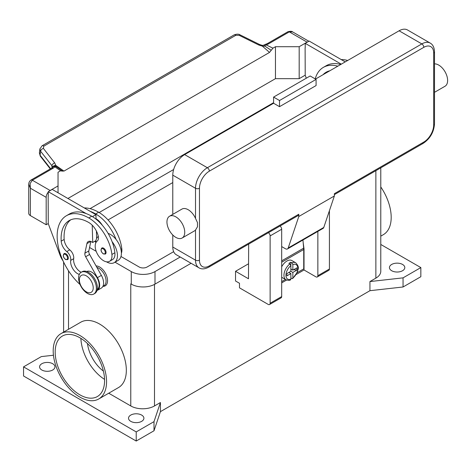 <?xml version="1.0" encoding="UTF-8"?>
<svg xmlns="http://www.w3.org/2000/svg" width="471" height="471" viewBox="0 0 471 471"><rect width="100%" height="100%" fill="white"/><g stroke="black" fill="none" stroke-linecap="round" stroke-linejoin="round"><path stroke-width="0.71" d="M130.85 283.883A16.773 9.685 180 0 1 130.779 283.842L131.274 284.131A16.773 9.685 0 0 0 154.988 284.131L191.091 263.283M380.786 244.461L420.838 267.587L420.838 276.712L403.052 286.986L369.941 290.695L160.428 411.654L154.005 430.771L136.213 441.039L23.55 375.993L23.55 366.868L41.336 356.594L53.447 355.24M130.779 421.357A7.689 4.439 180 0 1 128.524 418.219A7.689 4.439 180 0 1 133.269 414.115A7.689 4.439 180 0 1 141.647 415.081A7.689 4.439 180 0 1 143.902 418.219A7.689 4.439 180 0 1 139.157 422.316A7.689 4.439 180 0 1 130.779 421.357M41.831 370.006A7.689 4.439 180 0 1 39.582 366.868A7.689 4.439 180 0 1 44.327 362.764A7.689 4.439 180 0 1 52.705 363.724A7.689 4.439 180 0 1 54.954 366.868A7.689 4.439 180 0 1 50.209 370.965A7.689 4.439 180 0 1 41.831 370.006M391.684 270.725A7.689 4.439 180 0 1 389.435 267.587A7.689 4.439 180 0 1 394.18 263.483A7.689 4.439 180 0 1 402.558 264.449A7.689 4.439 180 0 1 404.807 267.587A7.689 4.439 180 0 1 400.062 271.685A7.689 4.439 180 0 1 391.684 270.725M136.213 441.039L136.213 431.913L23.55 366.868M154.005 430.771L154.005 421.639L136.213 431.913M160.428 411.654L160.428 402.528L154.005 421.639M403.052 286.986L403.052 277.855L369.941 281.564L369.941 290.695M420.838 267.587L403.052 277.855M160.428 402.528L154.5 405.949A16.773 9.685 180 0 1 130.779 405.949L108.724 393.214M380.786 167.835L380.786 271.29A16.773 9.685 180 0 1 375.87 278.137L369.941 281.564M96.072 265.932A11.18 6.453 60 0 1 107.553 280.704A11.18 6.453 60 0 1 102.943 286.344M61.012 333.615L80.782 322.199A37.739 21.79 60 0 1 109.861 332.314A37.739 21.79 60 0 1 126.334 370.288A37.739 21.79 60 0 1 118.515 387.562L98.751 398.972A37.739 21.79 60 0 1 69.673 388.863A37.739 21.79 60 0 1 53.199 350.889A37.739 21.79 60 0 1 61.012 333.615A37.739 21.79 60 0 1 90.091 343.724A37.739 21.79 60 0 1 106.564 381.698A37.739 21.79 60 0 1 98.751 398.972M380.786 186.952A37.739 21.79 60 0 1 391.189 217.372A37.739 21.79 60 0 1 383.376 234.646L380.786 236.142M103.39 371.083A26.553 15.331 60 0 1 87.488 343.542M79.882 337.766A34.942 20.171 60 0 1 102.707 368.558A34.942 20.171 60 0 1 97.35 396.553A34.942 20.171 60 0 1 79.882 394.822A34.942 20.171 60 0 1 57.056 364.03A34.942 20.171 60 0 1 62.413 336.035A34.942 20.171 60 0 1 79.882 337.766M80.888 338.372A34.942 20.171 -120 0 0 104.568 379.385M102.878 286.38L103.903 285.791A10.48 6.052 -120 0 0 104.474 285.379A10.48 6.052 -120 0 0 104.892 275.682A10.48 6.052 -120 0 0 96.879 267.375M121.388 253.174A11.881 6.859 -120 0 0 121.801 248.753A33.058 19.087 -120 0 0 98.657 212.238A44.727 25.823 -120 0 0 84.28 207.929M108.118 233.41A15.372 8.878 60 0 1 116.054 239.433A33.058 19.087 -120 0 0 95.695 213.946A44.727 25.823 -120 0 0 90.126 211.302L95.925 214.652L96.043 218.721A13.977 8.072 60 0 1 102.272 225.203M79.311 274.405A9.785 5.646 60 0 1 70.721 260.392A6.988 4.033 -120 0 0 66.782 251.567A9.785 5.646 60 0 1 61.195 241.146A39.134 22.596 60 0 1 69.208 220.569A39.134 22.596 60 0 1 88.778 222.506A13.977 8.072 60 0 1 98.286 236.312A6.988 4.033 60 0 1 97.261 241.011A11.881 6.859 -120 0 0 95.283 247.611A11.881 6.859 -120 0 0 100.947 258.709A11.881 6.859 -120 0 0 109.543 261.323L112.504 259.609A11.881 6.859 -120 0 0 114.883 252.744A33.058 19.087 -120 0 0 112.104 241.717A15.372 8.878 60 0 1 117.438 255.6A15.372 8.878 60 0 1 114.253 262.635L118.203 260.357A15.372 8.878 -120 0 0 121.388 253.316A15.372 8.878 -120 0 0 116.054 239.433M95.695 243.189A15.372 8.878 60 0 1 95.695 243.048A15.372 8.878 60 0 1 98.304 236.395M114.253 262.635A15.372 8.878 60 0 1 106.44 261.805M109.543 261.323A11.881 6.859 -120 0 0 111.915 254.458A33.058 19.087 -120 0 0 88.778 217.943A44.727 25.823 -120 0 0 66.417 215.724A44.727 25.823 -120 0 0 80.07 284.543M68.319 258.055A3.491 2.019 60 0 1 67.594 259.651L65.569 259.509C63.143 257.419 62.655 255.453 64.103 253.604A3.491 2.019 60 0 1 65.846 253.775A3.491 2.019 60 0 1 68.319 258.055M106.069 252.462A3.491 2.019 60 0 1 105.345 254.063L103.32 253.916C100.894 251.826 100.405 249.86 101.854 248.011A3.491 2.019 60 0 1 103.602 248.182A3.491 2.019 60 0 1 106.069 252.462M97.203 289.647A10.48 6.052 -120 0 0 97.55 289.371A10.48 6.052 -120 0 0 96.785 277.348A10.48 6.052 -120 0 0 86.729 271.508M93.782 294.051L94.771 293.48A12.582 7.265 -120 0 0 97.373 287.722A12.582 7.265 -120 0 0 91.886 275.064A12.582 7.265 -120 0 0 82.189 271.696L81.2 272.267A12.582 7.265 -120 0 0 78.598 278.025A12.582 7.265 -120 0 0 84.085 290.684A12.582 7.265 -120 0 0 93.782 294.051A12.582 7.265 -120 0 0 96.384 288.293A12.582 7.265 -120 0 0 90.897 275.635A12.582 7.265 -120 0 0 81.2 272.267M93.223 287.84A9.785 5.646 -120 0 0 86.305 275.859A9.785 5.646 -120 0 0 79.387 279.851A9.785 5.646 -120 0 0 86.305 291.832A9.785 5.646 -120 0 0 93.223 287.84M112.104 241.717A33.058 19.087 -120 0 0 91.739 216.23A44.727 25.823 -120 0 0 86.175 213.587A44.727 25.823 -120 0 0 69.378 214.017L66.417 215.724M81.171 272.285A9.785 5.646 60 0 1 73.682 258.679A6.988 4.033 -120 0 0 69.749 249.854A9.785 5.646 60 0 1 64.162 239.439A39.134 22.596 60 0 1 70.75 219.81M96.632 238.491L96.414 231.078M96.06 219.186L96.043 218.721M95.919 240.634L92.728 242.477L91.739 241.906A6.988 4.033 -120 0 0 88.248 241.558A6.988 4.033 -120 0 0 86.911 243.613L84.892 253.204A4.192 2.42 -120 0 0 85.651 256.742L97.432 277.654A11.18 6.453 60 0 1 97.332 290.389L101.283 288.105A11.18 6.453 -120 0 0 101.389 275.376L89.608 254.464A4.192 2.42 60 0 1 88.842 250.919L90.832 241.482M97.332 290.389A11.18 6.453 60 0 1 96.961 290.578M92.216 225.203L92.728 242.477M95.925 214.652L92.451 216.654M90.126 211.302L52.21 189.413L48.26 191.697L86.175 213.587M48.26 196.148L48.26 191.697M63.067 260.887A13.977 8.072 60 0 1 60.158 255.435L48.26 223.648L48.16 196.201M337.801 66.181A44.727 25.823 -120 0 0 323.365 67.377A44.727 25.823 -120 0 0 315.211 78.904M323.071 74.683A39.134 22.596 60 0 1 326.162 72.216A39.134 22.596 60 0 1 329.841 70.774M340.763 64.468A44.727 25.823 -120 0 0 326.332 65.663L323.365 67.377M326.038 72.97A39.134 22.596 60 0 1 327.698 71.457M347.68 60.476A44.727 25.823 -120 0 0 341.234 59.576M341.281 64.168L305.208 43.344L305.208 47.795M305.114 47.854L305.208 75.295L306.297 78.204M42.031 145.81A2.797 1.613 60 0 1 42.084 145.774A2.797 1.613 60 0 1 42.343 145.674A2.797 1.613 60 0 1 43.821 146.145L235.818 35.301L239.18 35.331L258.832 45.033L262.376 46.14L264.873 46.134A2.797 1.442 -64.8 0 1 265.974 44.845A8.384 4.84 0 0 0 268.611 43.821L289.3 31.875L307.086 42.149A5.593 3.226 -60 0 1 307.963 41.754M307.086 42.149L299.179 46.711L275.464 46.711L272.956 48.16L269.536 52.416L63.968 171.097L55.808 165.409L56.167 166.622A2.797 1.766 -54.7 0 0 54.813 166.763A2.797 2.102 -143.5 0 0 52.564 167.382A2.797 2.797 0 0 1 55.16 166.269A2.797 2.643 97.1 0 1 55.172 166.269A2.797 2.643 97.1 0 1 56.167 166.622L58.963 168.541M67.924 198.485L275.464 78.663L299.179 78.663L299.179 46.711M299.179 78.663L305.208 75.183M268.611 43.821A2.797 1.613 -120 0 0 267.216 43.679L287.899 31.74A2.797 1.613 -120 0 1 289.3 31.875L292.674 31.934L308.823 41.26M275.464 78.663L275.464 46.711M305.208 43.344L309.164 41.059L345.231 61.889M48.26 223.531L46.182 224.732L46.182 197.343A5.593 3.226 -60 0 1 47.341 193.446A5.593 3.226 -60 0 1 48.26 192.127M58.039 192.78L58.039 172.239L60.547 170.79L62.478 171.161M49.255 191.12A5.593 3.226 -60 0 1 50.132 190.496L58.039 185.933M28.737 184.167L30.368 188.212L30.132 183.513L32.346 180.228L53.029 168.282A8.384 4.84 0 0 0 54.813 166.763L60.547 170.79M46.182 224.732L30.368 215.6L30.368 188.212L46.182 197.343M28.731 184.32L28.731 213.322A5.593 3.226 0 0 0 30.368 215.6M53.029 168.282A2.797 1.613 60 0 0 51.633 168.147L30.951 180.087A2.797 1.613 60 0 1 32.346 180.228L50.132 190.496M235.818 35.301A2.797 1.613 -120 0 0 234.34 34.825A2.797 1.613 -120 0 0 234.081 34.925A2.797 1.613 -120 0 0 234.075 34.931L42.084 145.774A2.797 1.613 60 0 1 42.09 145.774L39.888 148.96L40.594 151.238L51.945 165.745A2.797 1.678 -38 0 1 52.858 164.038A2.797 1.678 -38 0 1 54.707 162.889L43.361 148.383L43.821 146.145M50.644 168.718L40.094 155.236L39.417 152.751M39.917 148.759L39.381 152.951L40.318 156.154A2.797 1.678 142 0 1 40.312 156.148A2.797 1.678 142 0 1 40.094 155.236L40.594 151.238A2.797 1.678 -38 0 1 41.513 149.537A2.797 1.678 -38 0 1 43.361 148.383M51.945 167.953L51.945 165.745L52.634 167.293M58.61 168.294L62.266 170.938L63.968 171.097M271.237 50.291L264.873 46.134L264.131 45.028L262.459 45.428L262.376 46.14L269.536 52.416M52.734 167.176A2.797 2.043 -6.4 0 1 55.808 165.409L54.707 162.889M258.832 45.033A2.797 0.854 -63.7 0 1 259.727 44.58A2.797 0.854 -63.7 0 1 259.751 44.592M248.482 263.819L235.535 271.29L235.535 280.993L239.492 283.271L239.492 287.84L268.152 304.384A2.797 1.613 60 0 0 269.547 304.525A2.797 1.613 60 0 0 270.124 303.242L270.124 235.918A2.797 1.613 60 0 0 268.452 232.692M248.664 244.119L248.482 278.767L235.535 271.29M317.86 231.396L317.86 275.688A2.797 1.613 60 0 1 317.283 276.966L328.846 270.289A2.797 1.613 -120 0 0 329.423 269.012L329.423 210.684M317.283 276.966A2.797 1.613 60 0 1 315.882 276.824L304.025 269.977L296.253 274.469M269.547 304.525L281.11 297.849A2.797 1.613 -120 0 0 281.687 296.571L281.687 229.242A2.797 1.613 -120 0 0 280.015 226.015M286.586 280.051L281.687 282.877M303.153 242.465L304.025 248.871L304.025 269.977M303.718 249.041L304.025 248.871M281.687 281.617L285.444 279.45M297.136 272.697L303.73 268.894L303.73 249.495A14.678 8.472 -120 0 0 303.665 248.158L302.935 240.016M281.687 266.816A9.785 5.646 -60 0 1 286.927 261.022A9.785 5.646 -60 0 1 291.82 260.54L295.77 262.818A9.785 5.646 120 0 0 291.867 262.812L292.856 264.543L292.856 270.148L296.83 267.858L296.83 270.136L292.856 272.432L290.878 271.29L290.878 265.679L289.889 263.954L288.906 263.383A9.785 5.646 -60 0 1 289.889 262.736A9.785 5.646 -60 0 1 290.878 262.247L291.867 262.812M289.889 263.954A9.785 5.646 120 0 0 284.313 272.562A9.785 5.646 120 0 0 285.985 279.762L282.035 277.484A9.785 5.646 -60 0 1 281.687 277.254M288.906 272.432L290.878 273.574L286.904 275.871L286.904 273.586L290.878 271.29M285.985 279.762C288.193 280.469 289.706 280.504 290.53 279.862L290.878 279.185L290.878 273.574M289.4 272.15L289.4 272.721M292.856 272.432L292.856 278.043L292.609 278.661L290.878 278.055M296.83 270.136L293.71 269.659M291.372 269.294L290.878 269.583M290.878 269.012L292.856 270.148M290.878 262.247L290.878 265.679A8.384 4.84 120 0 0 285.938 275.288A8.384 4.84 120 0 0 290.878 279.185M298.785 214.234L209.348 265.868A2.797 1.613 -120 0 1 208.765 267.151L298.208 215.512A2.797 1.613 60 0 0 298.785 214.234L298.785 216.513L288.211 247.987A4.192 2.42 60 0 1 287.487 248.929L323.065 228.388A4.192 2.42 -120 0 0 323.789 227.446L334.363 195.977L334.363 193.693L423.806 142.054A2.797 1.613 60 0 1 423.223 143.337L334.363 194.635L423.223 143.337A2.797 1.613 60 0 1 421.828 143.196M434.503 51.904C434.321 47.489 432.89 44.551 430.211 43.085A16.773 9.685 120 0 0 421.828 43.915L207.37 167.729A2.797 1.613 60 0 1 208.765 169.207A2.797 1.613 60 0 1 209.348 171.156L423.806 47.336A13.977 8.072 -60 0 1 433.685 53.04A2.797 1.613 0 0 0 434.503 51.904L434.503 123.796A2.797 1.613 0 0 1 433.685 124.939A13.977 8.072 -60 0 1 423.806 142.054M434.503 63.873A12.582 7.265 60 0 1 438.725 65.08A12.582 7.265 60 0 1 446.944 76.167A12.582 7.265 60 0 1 445.018 86.246L434.503 92.316M169.554 216.236L181.906 209.1A12.582 7.265 60 0 1 188.2 209.725A12.582 7.265 60 0 1 195.512 218.373L197.484 222.612L197.484 226.769L195.512 230.06A12.582 7.265 60 0 1 194.488 230.89L182.136 238.02A12.582 7.265 60 0 1 175.842 237.396A12.582 7.265 60 0 1 167.629 226.315A12.582 7.265 60 0 1 169.554 216.236A12.582 7.265 60 0 1 175.842 216.854A12.582 7.265 60 0 1 184.061 227.94A12.582 7.265 60 0 1 182.136 238.02M172.78 247.04L195.512 260.163A16.773 9.685 120 0 0 198.986 267.84L176.254 254.717A16.773 9.685 -60 0 1 172.78 247.04L172.78 235M172.78 214.37L172.78 175.147A16.773 9.685 -60 0 1 184.638 154.606L273.586 103.255L279.515 106.676L279.515 100.517L316.082 79.405L316.082 85.569L279.515 106.676M315.488 79.063L399.096 30.792A16.773 9.685 -60 0 1 407.48 29.961L430.211 43.085M298.785 216.513L334.363 195.977M279.515 100.517L273.586 97.091L310.153 75.978L316.082 79.405M273.586 97.091L273.586 103.255M287.487 248.929A4.192 2.42 60 0 1 285.391 248.723L281.687 246.586M172.78 182.565L108.053 219.933M99.151 212.527L173.646 169.513M173.646 251.679L147.087 267.01A5.593 3.226 180 0 1 139.18 267.01L120.976 256.501M95.737 241.935L94.706 241.335M90.055 208.647L273.586 102.684M180.222 257.007L154.988 271.579A16.773 9.685 180 0 1 131.274 271.579L115.024 262.194M96.19 251.32L89.567 247.499M68.519 329.282L68.519 270.801M130.779 405.949L130.779 283.842M154.5 405.949L154.5 284.402M375.87 278.137L375.87 170.673M95.695 213.946L98.657 212.238M120.894 249.277L121.801 248.753M67.53 258.055A2.938 1.696 -120 0 0 65.451 254.458A2.938 1.696 -120 0 0 63.379 255.659A2.938 1.696 -120 0 0 65.451 259.25A2.938 1.696 -120 0 0 67.53 258.055M105.28 252.462A2.938 1.696 -120 0 0 103.208 248.865A2.938 1.696 -120 0 0 101.13 250.066A2.938 1.696 -120 0 0 103.208 253.663A2.938 1.696 -120 0 0 105.28 252.462M88.778 217.943L91.739 216.23M111.915 254.458L114.883 252.744M61.195 241.146L64.162 239.439M66.782 251.567L69.749 249.854M70.721 260.392L73.682 258.679M101.389 275.376L97.432 277.654M89.608 254.464L85.651 256.742M88.842 250.919L84.892 253.204M90.691 241.429L86.911 243.613M267.216 43.679L265.308 44.415A2.797 0.895 76.2 0 1 265.974 44.845L272.956 48.16M239.18 35.331A2.797 0.854 -63.7 0 1 240.075 34.872A2.797 0.854 -63.7 0 1 240.098 34.883M329.423 269.012L317.86 275.688M281.687 229.242L270.124 235.918M281.687 296.571L270.124 303.242M303.73 249.495L281.687 262.217M292.856 278.043A8.384 4.84 120 0 0 297.796 268.441A8.384 4.84 120 0 0 292.856 264.543M303.665 248.158L281.687 260.846M433.685 53.04L433.685 124.939M423.806 47.336A2.797 1.613 -120 0 0 423.223 45.387A2.797 1.613 -120 0 0 421.828 43.915L399.096 30.792M184.638 154.606L207.37 167.729A16.773 9.685 120 0 0 195.512 188.27A2.797 1.613 0 0 0 197.484 188.741A2.797 1.613 0 0 0 199.463 188.27A13.977 8.072 -60 0 1 209.348 171.156M172.78 175.147L195.512 188.27L195.512 218.373M195.512 230.06L195.512 260.163A2.797 1.613 0 0 0 197.484 260.64A2.797 1.613 0 0 0 199.463 260.163L199.463 188.27M209.348 265.868A13.977 8.072 -60 0 1 199.463 260.163M288.211 247.987L323.789 227.446M131.274 271.579L131.274 284.131M154.988 271.579L154.988 284.131M63.603 332.12L63.603 262.035M50.303 168.912L40.312 156.148M28.731 184.332C28.749 182.565 29.49 181.147 30.951 180.087M51.633 168.147L52.564 167.382M265.308 44.415A2.797 2.797 0 0 0 264.131 45.028M262.465 45.428L259.727 44.58L240.075 34.872C238.709 33.93 236.707 33.947 234.081 34.925M287.899 31.74C290.336 31.11 291.932 31.174 292.679 31.94M292.609 278.661L297.348 272.185C297.754 269.088 300.109 267.634 295.77 262.818M423.223 143.337C430.135 138.639 433.891 132.127 434.503 123.796M208.765 267.151C204.856 269.194 201.594 269.424 198.986 267.84"/></g></svg>
